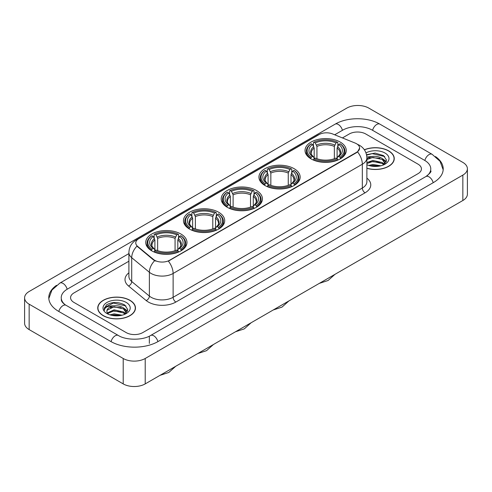 <?xml version="1.0" encoding="UTF-8"?>
<svg xmlns="http://www.w3.org/2000/svg" width="492" height="492" viewBox="0 0 492 492"><rect width="100%" height="100%" fill="white"/><g stroke="black" fill="none" stroke-linecap="round" stroke-linejoin="round"><path stroke-width="0.74" d="M180.933 234.026A20.615 11.9 0 0 0 158.467 231.449A20.615 11.9 0 0 0 145.743 242.445A20.615 11.9 0 0 0 151.782 250.858A20.615 11.9 0 0 0 174.248 253.435A20.615 11.9 0 0 0 186.972 242.445A20.615 11.9 0 0 0 180.933 234.026M294.124 168.676A20.615 11.9 0 0 0 271.664 166.099A20.615 11.9 0 0 0 258.94 177.089A20.615 11.9 0 0 0 264.973 185.509A20.615 11.9 0 0 0 287.439 188.085A20.615 11.9 0 0 0 300.163 177.089A20.615 11.9 0 0 0 294.124 168.676M256.393 190.459A20.615 11.9 0 0 0 233.934 187.882A20.615 11.9 0 0 0 221.209 198.873A20.615 11.9 0 0 0 227.243 207.292A20.615 11.9 0 0 0 249.708 209.869A20.615 11.9 0 0 0 262.433 198.873A20.615 11.9 0 0 0 256.393 190.459M218.663 212.243A20.615 11.9 0 0 0 196.203 209.666A20.615 11.9 0 0 0 183.479 220.656A20.615 11.9 0 0 0 189.512 229.075A20.615 11.9 0 0 0 211.978 231.652A20.615 11.9 0 0 0 224.703 220.656A20.615 11.9 0 0 0 218.663 212.243M340.218 142.065A20.615 11.9 0 0 0 317.752 139.488A20.615 11.9 0 0 0 305.028 150.478A20.615 11.9 0 0 0 311.067 158.898A20.615 11.9 0 0 0 333.533 161.474A20.615 11.9 0 0 0 346.257 150.478A20.615 11.9 0 0 0 340.218 142.065M356.552 143.75A10.498 6.064 0 0 0 355.15 143.067L332.506 133.916A10.498 6.064 0 0 0 319.056 134.593L138.842 238.638A10.498 6.064 0 0 0 135.767 242.931A10.498 6.064 0 0 0 137.668 246.406L153.522 259.481A10.498 6.064 0 0 0 169.549 260.286L356.552 152.323A10.498 6.064 0 0 0 359.627 148.037A10.498 6.064 0 0 0 356.552 143.75M366.884 168.313A18.862 10.892 0 0 0 394.252 158.596A18.862 10.892 0 0 0 388.729 150.896A18.862 10.892 0 0 0 364.357 149.759M129.95 300.298A18.862 10.892 0 0 0 109.39 297.943A18.862 10.892 0 0 0 97.748 307.998A18.862 10.892 0 0 0 103.271 315.704A18.862 10.892 0 0 0 123.83 318.06A18.862 10.892 0 0 0 135.472 307.998A18.862 10.892 0 0 0 129.95 300.298M359.627 148.037L357.573 151.899L356.552 152.637L168.369 261.135A13.61 7.86 60 0 1 173.123 273.466A15.559 8.979 180 0 1 151.124 273.466A15.559 8.979 180 0 1 149.377 272.267L131.708 257.697A15.559 8.979 180 0 1 128.898 252.55L128.898 276.363A15.559 8.979 0 0 0 131.708 281.516L149.377 296.086A15.559 8.979 0 0 0 151.124 297.285A15.559 8.979 0 0 0 173.123 297.285L362.327 188.049A15.559 8.979 0 0 0 366.884 181.696L366.884 157.883A15.559 8.979 180 0 1 362.327 164.23A13.61 7.86 -120 0 0 357.573 151.899M155.878 261.135L153.522 259.942L136.96 246.148A13.61 9.102 129.5 0 0 131.708 257.697L131.708 281.516A3.887 2.601 -50.5 0 1 128.523 285.981A19.446 11.23 180 0 1 128.898 272.802M126.235 332.61A11.667 6.734 0 0 0 142.735 332.61L418.016 173.676A11.667 6.734 0 0 0 421.435 168.916A11.667 6.734 0 0 0 418.016 164.15L365.765 133.984A11.667 6.734 0 0 0 349.265 133.984L342.432 137.926L349.265 133.984A11.667 6.734 0 0 1 365.765 133.984L418.016 164.15A11.667 6.734 0 0 1 421.435 168.916A11.667 6.734 0 0 1 418.016 173.676L142.735 332.61A11.667 6.734 0 0 1 126.235 332.61L73.984 302.445L126.235 332.61M128.898 261.215L73.984 292.918A11.667 6.734 0 0 0 70.565 297.678A11.667 6.734 0 0 0 73.984 302.445A11.667 6.734 0 0 1 70.565 297.678A11.667 6.734 0 0 1 73.984 292.918L128.898 261.215M366.884 168.19A18.665 10.781 0 0 0 394.061 158.596A18.665 10.781 0 0 0 388.594 150.976A18.665 10.781 0 0 0 364.431 149.869M368.754 165.453L372.874 164.451L380.869 165.792M370.365 165.896L372.874 165.453L379.191 166.142M366.884 162.6L372.874 160.417L382.266 162.538L384.264 164.451M366.884 163.602L372.874 161.425L382.266 163.547L383.748 164.802M366.86 157.01L372.333 156.444A9.723 5.615 0 0 0 366.884 159.051M372.333 156.444C376.06 156.05 379.375 156.739 382.266 158.51L385.113 162.987L385.045 163.725M366.884 159.574L372.874 157.391L382.266 159.513L385.082 163.492M366.884 164.525L367.303 164.912M366.884 164.728A13.61 7.86 0 0 0 385.015 164.15A13.61 7.86 0 0 0 385.015 153.037A13.61 7.86 0 0 0 365.993 152.907M383.908 164.728L386.527 160.121L383.539 155.595L375.125 153.08L366.528 154.716M366.62 155.152L372.186 153.633L384.738 156.554M369.178 158.221L372.186 157.661L379.879 158.313M384.055 160.121L386.214 161.93M369.178 162.255L372.186 161.696L379.879 162.348M384.055 164.156L384.369 164.365M370.624 165.958L379.043 166.167M382.905 158.971L386.337 161.573M382.905 163.006L384.689 164.082M103.406 315.624A18.665 10.781 0 0 0 123.75 317.961A18.665 10.781 0 0 0 135.275 307.998A18.665 10.781 0 0 0 129.808 300.378A18.665 10.781 0 0 0 109.464 298.041A18.665 10.781 0 0 0 97.939 307.998A18.665 10.781 0 0 0 103.406 315.624M109.968 314.862L114.095 313.853L122.084 315.194M111.586 315.304L114.095 314.862L120.411 315.55M107.348 312.887L114.095 309.825L123.486 311.946L125.485 313.853M107.686 313.441L114.095 310.827L123.486 312.955L124.962 314.203M125.128 314.13L127.742 309.529L124.759 305.003C118.363 301.701 112.256 301.664 106.45 304.892L104.212 308.994L104.427 310.317C104.55 307.359 107.594 305.87 113.554 305.846A9.723 5.615 0 0 0 106.887 311.178A9.723 5.615 0 0 0 107.361 312.906L108.517 314.32M113.554 305.846C117.28 305.458 120.589 306.147 123.486 307.912L126.333 312.395L126.266 313.133M106.887 311.288L107.219 310.095L114.095 306.799L123.486 308.921L126.303 312.9M126.235 302.445A13.61 7.86 0 0 0 106.985 302.445A13.61 7.86 0 0 0 106.985 313.558A13.61 7.86 0 0 0 126.235 313.558A13.61 7.86 0 0 0 126.235 302.445M104.212 309.087L104.636 307.426L113.4 303.035L125.958 305.962M110.392 307.629L113.4 307.07L121.1 307.721M125.269 309.529L127.434 311.338M110.392 311.664L113.4 311.104L121.1 311.756M125.269 313.564L125.589 313.767M111.844 315.36L120.263 315.569M124.119 308.379L127.557 310.981M124.119 312.408L125.909 313.49M310.698 158.676L311.252 157.2A18.512 10.689 0 0 1 311.252 143.756L312.525 144.494A16.722 9.655 0 0 0 312.525 156.468L313.779 157.182L314.185 158.682M314.185 158.073L314.185 148.018L312.525 144.494M313.447 146.087L313.447 142.489L314.001 142.17A18.512 10.689 0 0 1 337.284 142.17L336.011 142.908A16.722 9.655 0 0 0 315.274 142.908L316.934 146.431L316.934 158.725M334.351 158.725L334.351 146.431L336.011 142.908M313.447 159.746A19.293 11.138 0 0 0 337.838 159.746L337.284 158.793A18.512 10.689 0 0 1 314.001 158.793L313.447 160.072M337.838 160.072L337.838 159.746M311.252 143.756L310.698 144.076A19.293 11.138 0 0 0 306.35 151.118A19.293 11.138 0 0 0 310.698 158.16M337.284 142.17L337.838 142.489L337.838 146.087M314.001 158.793L315.274 158.055A16.722 9.655 0 0 0 336.011 158.055L337.284 158.793M312.525 156.468L311.252 157.2M315.274 142.908L314.001 142.17M313.779 146.659A14.957 8.635 0 0 0 313.779 157.182L313.847 157.231C311.725 155.171 310.858 153.781 311.252 153.043A14.391 8.309 0 0 1 314.185 148.018M340.587 158.16A19.293 11.138 0 0 0 344.935 151.118A19.293 11.138 0 0 0 340.587 144.076L340.034 143.756A18.512 10.689 0 0 1 340.034 157.2L340.587 158.676M340.034 157.2L338.76 156.468A16.722 9.655 0 0 0 338.76 144.494L340.034 143.756M338.76 144.494L337.1 148.018L337.1 158.073L337.506 157.182L338.76 156.468M337.1 148.018A14.391 8.309 0 0 1 340.034 153.043C340.421 153.781 339.56 155.177 337.432 157.231L337.506 157.182A14.957 8.635 0 0 0 337.506 146.659M337.1 158.682L337.1 158.073M264.604 185.287L265.157 183.811A18.512 10.689 0 0 1 265.157 170.367L266.43 171.105A16.722 9.655 0 0 0 266.43 183.079L267.685 183.793L268.097 185.293M268.097 184.678L268.097 174.629L266.43 171.105M267.353 172.698L267.353 169.1L267.906 168.781A18.512 10.689 0 0 1 291.196 168.781L289.923 169.519A16.722 9.655 0 0 0 269.179 169.519L270.846 173.043L270.846 185.336M288.257 185.336L288.257 173.043L289.923 169.519M267.353 186.357A19.293 11.138 0 0 0 291.75 186.357L291.196 185.404A18.512 10.689 0 0 1 267.906 185.404L267.353 186.683M291.75 186.683L291.75 186.357M265.157 170.367L264.604 170.687A19.293 11.138 0 0 0 260.262 177.729A19.293 11.138 0 0 0 264.604 184.771M291.196 168.781L291.75 169.1L291.75 172.698M267.906 185.404L269.179 184.666A16.722 9.655 0 0 0 289.923 184.666L291.196 185.404M266.43 183.079L265.157 183.811M269.179 169.519L267.906 168.781M267.685 173.27A14.957 8.635 0 0 0 267.685 183.793L267.759 183.842C265.631 181.782 264.77 180.392 265.163 179.654A14.391 8.309 0 0 1 268.097 174.629M294.499 184.771A19.293 11.138 0 0 0 298.841 177.729A19.293 11.138 0 0 0 294.499 170.687L293.945 170.367A18.512 10.689 0 0 1 293.945 183.811L294.499 185.287M293.945 183.811L292.672 183.079A16.722 9.655 0 0 0 292.672 171.105L293.945 170.367M292.672 171.105L291.006 174.629L291.006 184.678L291.412 183.793L292.672 183.079M291.006 174.629A14.391 8.309 0 0 1 293.939 179.654C294.333 180.392 293.466 181.788 291.344 183.842L291.412 183.793A14.957 8.635 0 0 0 291.412 173.27M291.006 185.293L291.006 184.678M226.873 207.07L227.427 205.595A18.512 10.689 0 0 1 227.427 192.151L228.7 192.889A16.722 9.655 0 0 0 228.7 204.863L229.955 205.576L230.361 207.077M230.361 206.468L230.361 196.413L228.7 192.889M229.623 194.481L229.623 190.884L230.176 190.564A18.512 10.689 0 0 1 253.46 190.564L252.187 191.302A16.722 9.655 0 0 0 231.449 191.302L233.116 194.826L233.116 207.12M250.526 207.12L250.526 194.826L252.187 191.302M229.623 208.141A19.293 11.138 0 0 0 254.013 208.141L253.46 207.187A18.512 10.689 0 0 1 230.176 207.187L229.623 208.467M254.013 208.467L254.013 208.141M227.427 192.151L226.873 192.47A19.293 11.138 0 0 0 222.532 199.512A19.293 11.138 0 0 0 226.873 206.554M253.46 190.564L254.013 190.884L254.013 194.481M230.176 207.187L231.449 206.449A16.722 9.655 0 0 0 252.187 206.449L253.46 207.187M228.7 204.863L227.427 205.595M231.449 191.302L230.176 190.564M229.955 195.053A14.957 8.635 0 0 0 229.955 205.576L230.028 205.625C227.901 203.565 227.033 202.175 227.427 201.437A14.391 8.309 0 0 1 230.361 196.413M256.769 206.554A19.293 11.138 0 0 0 261.111 199.512A19.293 11.138 0 0 0 256.769 192.47L256.215 192.151A18.512 10.689 0 0 1 256.215 205.595L256.769 207.07M256.215 205.595L254.942 204.863A16.722 9.655 0 0 0 254.942 192.889L256.215 192.151M254.942 192.889L253.275 196.413L253.275 206.468L253.681 205.576L254.942 204.863M253.275 196.413A14.391 8.309 0 0 1 256.209 201.437C256.603 202.175 255.735 203.571 253.614 205.625L253.681 205.576A14.957 8.635 0 0 0 253.681 195.053M253.275 207.077L253.275 206.468M189.143 228.854L189.697 227.384A18.512 10.689 0 0 1 189.697 213.934L190.97 214.672A16.722 9.655 0 0 0 190.97 226.646L192.224 227.359L192.63 228.86M192.63 228.251L192.63 218.196L190.97 214.672M191.892 216.265L191.892 212.667L192.446 212.347A18.512 10.689 0 0 1 215.73 212.347L214.457 213.085A16.722 9.655 0 0 0 193.719 213.085L195.379 216.609L195.379 228.903M212.796 228.903L212.796 216.609L214.457 213.085M191.892 229.924A19.293 11.138 0 0 0 216.283 229.924L215.73 228.971A18.512 10.689 0 0 1 192.446 228.971L191.892 230.256M216.283 230.256L216.283 229.924M189.697 213.934L189.143 214.254A19.293 11.138 0 0 0 184.801 221.295A19.293 11.138 0 0 0 189.143 228.337M215.73 212.347L216.283 212.667L216.283 216.265M192.446 228.971L193.719 228.233A16.722 9.655 0 0 0 214.457 228.233L215.73 228.971M190.97 226.646L189.697 227.384M193.719 213.085L192.446 212.347M192.224 216.837A14.957 8.635 0 0 0 192.224 227.359L192.298 227.409C190.17 225.354 189.303 223.958 189.697 223.22A14.391 8.309 0 0 1 192.63 218.196M219.032 228.337A19.293 11.138 0 0 0 223.38 221.295A19.293 11.138 0 0 0 219.032 214.254L218.479 213.934A18.512 10.689 0 0 1 218.479 227.384L219.032 228.854M218.479 227.384L217.212 226.646A16.722 9.655 0 0 0 217.212 214.672L218.479 213.934M217.212 214.672L215.545 218.196L215.545 228.251L215.951 227.359L217.212 226.646M215.545 218.196A14.391 8.309 0 0 1 218.479 223.22C218.872 223.958 218.005 225.354 215.883 227.409L215.951 227.359A14.957 8.635 0 0 0 215.951 216.837M215.545 228.86L215.545 228.251M151.413 250.637L151.966 249.167A18.512 10.689 0 0 1 151.966 235.723L153.24 236.455A16.722 9.655 0 0 0 153.24 248.429L154.494 249.143L154.9 250.643M154.9 250.034L154.9 239.979L153.24 236.455M154.162 238.048L154.162 234.45L154.716 234.13A18.512 10.689 0 0 1 177.999 234.13L176.726 234.868A16.722 9.655 0 0 0 155.989 234.868L157.649 238.392L157.649 250.686M175.066 250.686L175.066 238.392L176.726 234.868M154.162 251.707A19.293 11.138 0 0 0 178.553 251.707L177.999 250.754A18.512 10.689 0 0 1 154.716 250.754L154.162 252.039M178.553 252.039L178.553 251.707M151.966 235.723L151.413 236.037A19.293 11.138 0 0 0 147.065 243.079A19.293 11.138 0 0 0 151.413 250.12M177.999 234.13L178.553 234.45L178.553 238.048M154.716 250.754L155.989 250.016A16.722 9.655 0 0 0 176.726 250.016L177.999 250.754M153.24 248.429L151.966 249.167M155.989 234.868L154.716 234.13M154.494 238.62A14.957 8.635 0 0 0 154.494 249.143L154.568 249.192C152.44 247.138 151.573 245.742 151.966 245.004A14.391 8.309 0 0 1 154.9 239.979M181.302 250.12A19.293 11.138 0 0 0 185.65 243.079A19.293 11.138 0 0 0 181.302 236.037L180.748 235.723A18.512 10.689 0 0 1 180.748 249.167L181.302 250.637M180.748 249.167L179.475 248.429A16.722 9.655 0 0 0 179.475 236.455L180.748 235.723M179.475 236.455L177.815 239.979L177.815 250.034L178.221 249.143L179.475 248.429M177.815 239.979A14.391 8.309 0 0 1 180.748 245.004C181.142 245.748 180.275 247.138 178.153 249.192L178.221 249.143A14.957 8.635 0 0 0 178.221 238.62M177.815 250.643L177.815 250.034M426.89 175.939A21.002 12.128 0 0 0 430.771 168.916A21.002 12.128 0 0 0 424.614 160.343L372.364 130.177A21.002 12.128 0 0 0 342.666 130.177L334.671 134.79M128.898 253.589L67.386 289.105A21.002 12.128 0 0 0 61.229 297.678A21.002 12.128 0 0 0 65.11 304.702M123.209 358.49A15.559 8.979 0 0 0 145.208 358.49L462.843 175.109A15.559 8.979 0 0 0 467.4 168.756A15.559 8.979 0 0 0 462.843 162.403L368.791 108.105A15.559 8.979 0 0 0 346.792 108.105L29.157 291.492A15.559 8.979 0 0 0 24.6 297.838A15.559 8.979 0 0 0 29.157 304.191L123.209 358.49L123.209 383.895A15.559 8.979 0 0 0 145.208 383.895L462.843 200.508A15.559 8.979 0 0 0 467.4 194.162L467.4 168.756M24.6 297.838L24.6 323.244A15.559 8.979 0 0 0 29.157 329.597L123.209 383.895M56.519 285.329A33.45 19.311 0 0 0 48.788 297.678A33.45 19.311 0 0 0 58.585 311.338L110.835 341.503A33.45 19.311 0 0 0 158.135 341.503L433.415 182.569A33.45 19.311 0 0 0 443.212 168.916A33.45 19.311 0 0 0 435.481 156.567M137.668 246.406L137.668 246.867M153.522 259.481L153.522 259.942M169.549 260.286L169.549 260.6M356.552 152.323L356.552 152.637M175.872 302.045A3.887 2.245 60 0 1 173.123 297.285L173.123 273.466L362.327 164.23L362.327 188.049A3.887 2.245 60 0 0 365.076 192.809L175.872 302.045A19.446 11.23 180 0 1 148.375 302.045A19.446 11.23 180 0 1 146.192 300.55L128.523 285.981M366.884 157.883C366.62 152.286 364.16 148.092 359.511 145.3L357.543 144.34A13.61 6.378 112 0 0 357.364 144.273M137.686 239.438A13.61 7.86 -120 0 0 136.272 239.967C131.622 242.759 129.162 246.953 128.898 252.55M136.272 239.967L317.912 135.097A13.61 7.86 60 0 1 318.945 134.66M154.685 260.662A13.61 9.102 129.5 0 0 149.377 272.267L149.377 296.086A3.887 2.601 -50.5 0 1 146.192 300.55M366.884 178.135A19.446 11.23 180 0 1 365.076 192.809M334.351 146.431A14.391 8.309 0 0 0 316.934 146.431M334.757 145.072A14.957 8.635 0 0 0 316.528 145.072M288.257 173.043A14.391 8.309 0 0 0 270.846 173.043M288.663 171.683A14.957 8.635 0 0 0 270.44 171.683M250.526 194.826A14.391 8.309 0 0 0 233.116 194.826M250.932 193.467A14.957 8.635 0 0 0 232.704 193.467M212.796 216.609A14.391 8.309 0 0 0 195.379 216.609M213.202 215.25A14.957 8.635 0 0 0 194.973 215.25M175.066 238.392A14.391 8.309 0 0 0 157.649 238.392M175.472 237.033A14.957 8.635 0 0 0 157.243 237.033M157.901 341.639A6.224 3.592 -120 0 0 153.738 335.784A6.224 3.592 -120 0 0 150.626 335.476C142.969 340.427 125.995 340.427 118.344 335.476L66.094 305.311C65.473 305.083 62.441 303.017 61.488 300.827L61.229 299.585M111.069 341.639A6.224 3.592 -60 0 1 115.233 335.784A6.224 3.592 -60 0 1 118.344 335.476M58.819 311.473A6.224 3.592 -60 0 1 62.982 305.618A6.224 3.592 -60 0 1 66.094 305.311M48.819 298.558L51.918 290.096L59.87 283.084A6.224 3.592 60 0 1 62.982 283.392A6.224 3.592 60 0 1 67.152 289.247M59.87 283.084L335.157 124.15A6.224 3.592 60 0 1 338.262 124.458A6.224 3.592 60 0 1 342.432 130.306M335.157 124.15C347.291 116.93 367.739 116.93 379.879 124.15A6.224 3.592 120 0 0 376.767 124.458A6.224 3.592 120 0 0 372.598 130.306M443.181 169.789L440.082 161.327L432.13 154.316A6.224 3.592 120 0 0 429.018 154.623A6.224 3.592 120 0 0 424.848 160.478M433.181 182.704A6.224 3.592 -120 0 0 429.018 176.856A6.224 3.592 -120 0 0 425.906 176.548L150.626 335.476M145.208 383.895L145.208 358.49M29.157 329.597L29.157 304.191M462.843 200.508L462.843 175.109M149.334 343.41L149.334 336.423M317.912 135.097L320.409 133.935M394.061 160.152L394.061 158.596M385.113 163.651L385.113 162.987M135.275 309.56L135.275 307.998M126.333 313.06L126.333 312.395M97.939 309.56L97.939 307.998M334.997 274.321L328.103 280.489L319.314 283.38M306.35 154.672L306.35 151.118M344.935 154.672L344.935 151.118M288.909 300.932L282.008 307.1L273.22 309.991M260.262 181.284L260.262 177.729M298.841 181.284L298.841 177.729M251.172 322.715L244.278 328.884L235.49 331.774M222.532 203.067L222.532 199.512M261.111 203.067L261.111 199.512M213.442 344.498L206.548 350.667L197.759 353.557M184.801 224.85L184.801 221.295M223.38 224.85L223.38 221.295M175.712 366.288L168.817 372.456L160.029 375.341M147.065 246.64L147.065 243.079M185.65 246.64L185.65 243.079M430.771 170.822C431.638 171.45 430.014 173.356 425.906 176.548M379.879 124.15L432.13 154.316"/></g></svg>
